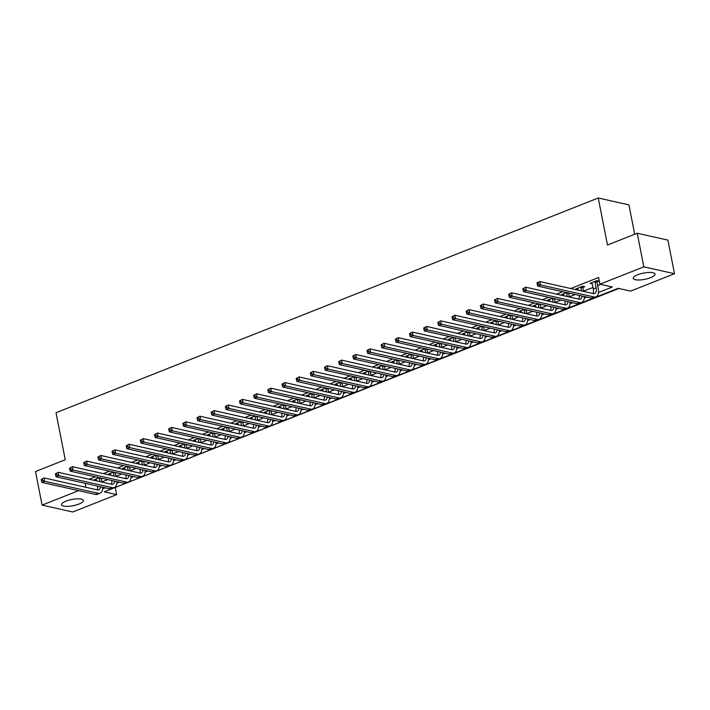 <?xml version="1.0" encoding="UTF-8"?>
<svg xmlns="http://www.w3.org/2000/svg" width="710" height="710" viewBox="0 0 710 710"><rect width="100%" height="100%" fill="white"/><g stroke="black" fill="none" stroke-linecap="round" stroke-linejoin="round"><path stroke-width="1.06" d="M65.977 501.162A11.147 3.186 -11.1 0 1 77.124 498.846A11.147 3.186 -11.1 0 1 83.381 500.47A11.147 3.186 -11.1 0 1 78.916 504.065A11.147 3.186 -11.1 0 1 67.761 506.381A11.147 3.186 -11.1 0 1 61.513 504.757A11.147 3.186 -11.1 0 1 65.977 501.162M637.678 274.77A11.147 3.186 -11.1 0 1 648.825 272.454A11.147 3.186 -11.1 0 1 655.082 274.078A11.147 3.186 -11.1 0 1 650.609 277.672A11.147 3.186 -11.1 0 1 639.462 279.988A11.147 3.186 -11.1 0 1 633.213 278.364A11.147 3.186 -11.1 0 1 637.678 274.77M634.696 234.247L628.936 204.888L598.255 198.001L56.019 412.723L65.249 459.743L35.5 471.529L42.094 505.112L78.641 490.637M598.255 198.001L607.485 245.021L637.234 233.244L667.906 240.131L674.5 273.723L630.587 291.109L618.153 288.313L104.246 491.817L116.68 494.613L72.766 511.999L42.094 505.112M114.594 487.726L618.925 288.491M115.366 487.894L116.68 494.613M598.441 292.52L612.348 287.009L599.906 284.222L598.592 277.503L570.76 288.526M562.755 291.695L556.596 294.135M548.59 297.304L542.431 299.744M534.426 302.913L528.267 305.353M520.261 308.522L514.102 310.962M506.097 314.131L499.938 316.571M491.932 319.74L485.773 322.18M477.759 325.349L471.609 327.789M463.594 330.958L457.444 333.398M449.43 336.567L443.28 339.007M435.265 342.176L429.106 344.616M421.101 347.785L414.942 350.225M406.936 353.394L400.777 355.834M392.772 359.003L386.613 361.443M378.608 364.612L372.448 367.052M364.443 370.221L358.284 372.661M350.279 375.83L344.119 378.27M336.114 381.439L329.955 383.879M321.95 387.048L315.79 389.488M307.785 392.665L301.626 395.097M293.62 398.274L287.461 400.706M279.456 403.883L273.297 406.315M265.291 409.492L259.132 411.924M251.118 415.101L244.968 417.533M236.954 420.711L230.803 423.142M222.789 426.32L216.639 428.751M208.625 431.928L202.474 434.369M194.46 437.537L188.301 439.978M180.296 443.146L174.136 445.587M166.131 448.755L159.972 451.196M151.967 454.364L145.807 456.805M137.802 459.973L131.643 462.414M123.638 465.582L117.478 468.023M109.473 471.191L103.314 473.632M95.309 476.8L89.149 479.241M101.903 481.904L107.742 479.596M116.067 476.295L121.907 473.987M130.232 470.686L136.071 468.378M144.396 465.077L150.236 462.769M158.561 459.468L164.409 457.16M172.725 453.859L178.574 451.551M186.89 448.25L192.738 445.933M201.054 442.641L206.903 440.324M215.228 437.032L221.067 434.715M229.392 431.423L235.232 429.106M243.557 425.814L249.396 423.497M257.721 420.205L263.561 417.888M271.886 414.596L277.725 412.279M286.05 408.987L291.89 406.67M300.215 403.378L306.054 401.061M314.379 397.769L320.219 395.452M328.544 392.16L334.383 389.843M342.708 386.551L348.548 384.234M356.873 380.942L362.712 378.625M371.037 375.333L376.877 373.016M385.202 369.724L391.041 367.407M399.366 364.115L405.215 361.798M413.531 358.506L419.379 356.189M427.695 352.897L433.544 350.58M441.86 347.288L447.708 344.971M456.033 341.67L461.873 339.362M470.197 336.061L476.037 333.753M484.362 330.452L490.202 328.144M498.526 324.843L504.366 322.535M512.691 319.234L518.531 316.926M526.856 313.625L532.695 311.317M541.02 308.016L546.86 305.708M555.184 302.407L561.024 300.099M569.349 296.798L575.189 294.49M583.514 291.189L593.01 287.435M597.678 285.58L600.678 284.39M597.092 281.826L598.938 281.098L596.861 280.627L590.063 283.325L592.282 283.734M582.919 287.435L584.774 286.707L582.697 286.236L575.899 288.935L578.117 289.343M566.695 292.582L561.734 294.543L563.953 294.952M568.754 293.044L568.701 293.496L566.624 293.026L567.317 296.54M554.59 298.653L554.537 299.105L552.522 298.191L547.57 300.152L549.788 300.561M540.425 304.262L540.372 304.714L538.357 303.8L533.405 305.761L535.624 306.17M526.27 309.871L526.208 310.323L524.193 309.409L519.241 311.37L521.459 311.779M512.096 315.48L512.043 315.932L510.028 315.018L505.076 316.98L507.295 317.388M497.932 321.089L497.879 321.541L495.802 321.08L495.864 320.627L490.912 322.589L493.13 322.997M483.767 326.698L483.714 327.15L481.637 326.689L481.691 326.236L476.747 328.197L478.957 328.606M469.603 332.315L469.55 332.759L467.473 332.298L467.526 331.845L462.583 333.806L464.793 334.215M455.447 337.916L455.376 338.368L453.362 337.454L448.418 339.416L450.628 339.824M439.206 343.063L434.245 345.024L436.464 345.433M441.274 343.533L441.212 343.977L439.144 343.516L439.827 347.021M427.109 349.142L427.047 349.586L424.979 349.125L425.033 348.672L420.08 350.633L422.299 351.042M412.945 354.752L412.883 355.195L410.815 354.734L410.868 354.281L405.916 356.242L408.135 356.651M398.78 360.361L398.718 360.804L396.65 360.343L396.704 359.89L391.751 361.851L393.97 362.26M384.616 365.969L384.554 366.413L382.486 365.952L382.539 365.499L377.587 367.461L379.806 367.869M368.383 371.108L363.422 373.07L365.641 373.478M370.451 371.578L370.389 372.022L368.321 371.561L369.005 375.066M356.278 377.188L356.225 377.631L354.148 377.17L354.21 376.717L349.258 378.678L351.477 379.087M342.113 382.796L342.06 383.24L339.983 382.779L340.046 382.326L335.093 384.287L337.312 384.696M327.958 388.405L327.896 388.849L325.819 388.388L325.881 387.935L320.929 389.896L323.148 390.305M313.784 394.014L313.731 394.458L311.654 393.997L311.717 393.544L306.764 395.505L308.983 395.914M299.62 399.615L299.567 400.067L297.552 399.162L292.6 401.114L294.819 401.523M283.388 404.762L278.435 406.723L280.654 407.132M285.455 405.233L285.402 405.676L283.325 405.215L284.018 408.729M271.291 410.841L271.238 411.294L269.223 410.38L264.271 412.332L266.49 412.741M257.135 416.45L257.073 416.903L255.05 415.989L250.106 417.95L252.325 418.359M240.894 421.589L235.942 423.559L238.152 423.968M242.962 422.059L242.909 422.512L240.832 422.042L241.524 425.556M228.797 427.668L228.744 428.121L226.721 427.207L221.777 429.168L223.987 429.577M212.565 432.807L207.604 434.777L209.823 435.186M214.633 433.277L214.571 433.73L212.503 433.26L213.186 436.774M200.468 438.886L200.406 439.339L198.392 438.425L193.44 440.386L195.658 440.795M186.313 444.495L186.242 444.948L184.227 444.034L179.275 445.995L181.494 446.404M170.072 449.643L165.11 451.604L167.329 452.013M172.139 450.104L172.077 450.557L170.01 450.087L170.693 453.601M157.975 455.714L157.913 456.166L155.898 455.252L150.946 457.213L153.165 457.622M143.81 461.322L143.748 461.775L141.734 460.861L136.781 462.822L139 463.231M129.646 466.931L129.584 467.384L127.569 466.47L122.617 468.431L124.836 468.84M115.473 472.541L115.419 472.993L113.405 472.079L108.453 474.04L110.671 474.449M99.249 477.688L94.288 479.649L96.507 480.058M101.308 478.149L101.255 478.602L99.178 478.132L99.87 481.646M637.234 233.244L643.819 266.827L674.5 273.723M85.138 483.306L85.919 487.3M599.906 284.222L643.819 266.827M102.666 488.844L105.249 487.823M116.83 483.235L119.413 482.214M130.995 477.626L133.578 476.605M145.168 472.017L147.742 470.996M159.333 466.408L161.907 465.387M173.497 460.799L176.071 459.778M187.662 455.19L190.236 454.169M201.826 449.581L204.4 448.56M215.991 443.972L218.565 442.951M230.155 438.363L232.729 437.342M244.32 432.754L246.894 431.733M258.484 427.145L261.058 426.124M272.649 421.536L275.231 420.506M286.813 415.918L289.396 414.897M300.978 410.309L303.56 409.288M315.142 404.7L317.725 403.679M329.307 399.091L331.889 398.07M343.471 393.482L346.054 392.461M357.636 387.873L360.219 386.852M371.8 382.264L374.383 381.243M385.974 376.655L388.548 375.634M400.138 371.046L402.712 370.025M414.303 365.437L416.877 364.416M428.467 359.828L431.041 358.807M442.632 354.219L445.205 353.198M456.796 348.61L459.37 347.589M470.961 343.001L473.534 341.98M485.125 337.392L487.699 336.371M499.29 331.783L501.863 330.762M513.454 326.174L516.037 325.153M527.619 320.565L530.201 319.544M541.783 314.956L544.366 313.935M555.948 309.347L558.53 308.326M570.112 303.738L572.695 302.717M584.277 298.129L586.859 297.108M97.572 486.101L97.723 486.847M597.234 280.716L597.03 282.278L594.953 281.808L596.134 287.798L593.303 288.917L592.14 283.787M577.736 288.207L577.976 289.396M564.122 295.821L563.811 295.005M549.407 299.425L549.647 300.614M535.793 307.039L535.473 306.223M521.628 312.648L521.309 311.832M506.913 316.252L507.144 317.441M493.299 323.866L492.98 323.05M478.584 327.47L478.815 328.659M464.97 335.084L464.651 334.268M450.806 340.693L450.486 339.877M436.091 344.297L436.322 345.486M422.477 351.911L422.157 351.104M408.303 357.52L407.993 356.713M394.139 363.13L393.828 362.322M379.424 366.733L379.664 367.931M365.81 374.356L365.499 373.54M351.645 379.965L351.335 379.149M337.481 385.574L337.17 384.758M323.316 391.183L323.006 390.367M308.601 394.778L308.832 395.976M294.987 402.401L294.668 401.585M280.823 408.01L280.503 407.194M266.658 413.619L266.339 412.803M252.494 419.228L252.174 418.412M237.779 422.823L238.01 424.021M224.165 430.446L223.845 429.63M210 436.055L209.681 435.239M195.836 441.664L195.516 440.848M181.662 447.273L181.352 446.457M166.948 450.877L167.187 452.066M153.333 458.491L153.023 457.675M139.169 464.1L138.858 463.284M125.004 469.709L124.694 468.893M110.29 473.313L110.529 474.502M96.125 478.922L96.365 480.111M594.953 281.808L595.015 281.364M537 283.139L537.266 284.479L538.402 284.036L538.136 282.686L537.035 282.704L539.866 281.586L540.523 284.941L593.959 296.94A10.712 5.591 68.4 0 0 595.93 296.833A10.712 5.591 68.4 0 0 598.202 288.26L597.03 282.278M596.134 287.798A7.144 3.728 -111.6 0 1 594.616 293.505A7.144 3.728 -111.6 0 1 593.303 293.585L539.866 281.586L538.136 282.686M593.303 288.917A7.144 3.728 -111.6 0 1 592.957 293.505M538.402 284.036L540.523 284.941L537.692 286.068L591.128 298.067A10.712 5.591 68.4 0 0 593.098 297.952L595.93 296.833M537.692 286.068L537.266 284.479M577.745 288.198L578.286 290.212M583.061 286.325L582.866 287.887L580.789 287.417L581.481 290.931M580.789 287.417L580.851 286.973M583.558 291.393L582.866 287.887M582.147 296.043A7.144 3.728 -111.6 0 1 580.452 299.114A7.144 3.728 -111.6 0 1 579.138 299.194L525.702 287.195L526.359 290.55L579.795 302.549A10.712 5.591 68.4 0 0 581.765 302.442A10.712 5.591 68.4 0 0 584.339 296.54M579.271 295.404A7.144 3.728 -111.6 0 1 578.792 299.114M522.835 288.748L525.702 287.195L522.835 288.748L523.101 290.088L524.228 289.644L523.971 288.295M524.228 289.644L526.359 290.55L523.527 291.677L576.964 303.676A10.712 5.591 68.4 0 0 578.934 303.56L581.765 302.442M523.527 291.677L523.101 290.088M566.624 293.026L566.686 292.582M569.393 297.002L568.701 293.496M567.982 301.661A7.144 3.728 -111.6 0 1 566.287 304.723A7.144 3.728 -111.6 0 1 564.974 304.803L511.537 292.804L512.194 296.159L565.63 308.158A10.712 5.591 68.4 0 0 567.601 308.051A10.712 5.591 68.4 0 0 570.174 302.149M565.107 301.013A7.144 3.728 -111.6 0 1 564.628 304.723M508.671 294.357L511.537 292.804L508.671 294.357L508.937 295.697L510.064 295.253L509.807 293.904M510.064 295.253L512.194 296.159L509.363 297.286L562.799 309.285A10.712 5.591 68.4 0 0 564.769 309.169L567.601 308.051M509.363 297.286L508.937 295.697M549.416 299.416L549.957 301.43M552.46 298.635L553.152 302.149M555.22 302.611L554.537 299.105M553.818 307.27A7.144 3.728 -111.6 0 1 552.123 310.332A7.144 3.728 -111.6 0 1 550.809 310.412L497.373 298.413L498.029 301.777L551.466 313.767A10.712 5.591 68.4 0 0 553.436 313.66A10.712 5.591 68.4 0 0 556.01 307.758M550.942 306.622A7.144 3.728 -111.6 0 1 550.463 310.332M494.506 299.966L497.373 298.413L494.506 299.966L494.772 301.306L495.899 300.863L495.642 299.514M495.899 300.863L498.029 301.777L495.198 302.895L548.635 314.894A10.712 5.591 68.4 0 0 550.605 314.779L553.436 313.66M495.198 302.895L494.772 301.306M538.295 304.244L538.988 307.758M541.055 308.22L540.372 304.714M539.653 312.879A7.144 3.728 -111.6 0 1 537.958 315.941A7.144 3.728 -111.6 0 1 536.645 316.021L483.208 304.022L483.865 307.386L537.301 319.385A10.712 5.591 68.4 0 0 539.272 319.269A10.712 5.591 68.4 0 0 541.845 313.367M536.778 312.231A7.144 3.728 -111.6 0 1 536.298 315.941M480.342 305.575L483.208 304.022L480.342 305.575L480.608 306.915L481.735 306.471L481.478 305.123M481.735 306.471L483.865 307.386L481.034 308.504L534.47 320.503A10.712 5.591 68.4 0 0 536.441 320.387L539.272 319.269M481.034 308.504L480.608 306.915M524.131 309.853L524.823 313.367M526.891 313.829L526.208 310.323M525.489 318.488A7.144 3.728 -111.6 0 1 523.794 321.559A7.144 3.728 -111.6 0 1 522.48 321.63L469.035 309.631L469.7 312.995L523.137 324.994A10.712 5.591 68.4 0 0 525.107 324.878A10.712 5.591 68.4 0 0 527.681 318.976M522.613 317.84A7.144 3.728 -111.6 0 1 522.134 321.55M466.177 311.184L469.035 309.631L466.177 311.184L466.443 312.524L467.57 312.08L467.313 310.731M467.57 312.08L469.7 312.995L466.86 314.113L520.306 326.112A10.712 5.591 68.4 0 0 522.276 325.996L525.107 324.878M466.86 314.113L466.443 312.524M506.922 316.243L507.464 318.257M509.966 315.462L510.659 318.976M512.726 319.438L512.043 315.932M511.324 324.097A7.144 3.728 -111.6 0 1 509.629 327.168A7.144 3.728 -111.6 0 1 508.316 327.239L454.87 315.24L455.536 318.604L508.972 330.603A10.712 5.591 68.4 0 0 510.943 330.487A10.712 5.591 68.4 0 0 513.516 324.585M508.449 323.449A7.144 3.728 -111.6 0 1 507.969 327.159M452.013 316.793L454.87 315.24L452.013 316.793L452.27 318.133L453.406 317.689L453.14 316.34M453.406 317.689L455.536 318.604L452.696 319.722L506.141 331.721A10.712 5.591 68.4 0 0 508.111 331.605L510.943 330.487M452.696 319.722L452.27 318.133M495.802 321.08L496.494 324.585M498.562 325.047L497.879 321.541M497.16 329.706A7.144 3.728 -111.6 0 1 495.465 332.777A7.144 3.728 -111.6 0 1 494.151 332.848L440.706 320.849L441.371 324.213L494.808 336.212A10.712 5.591 68.4 0 0 496.778 336.096A10.712 5.591 68.4 0 0 499.352 330.194M494.284 329.058A7.144 3.728 -111.6 0 1 493.805 332.768M437.848 322.402L440.706 320.849L437.848 322.402L438.105 323.742L439.241 323.298L438.975 321.95M439.241 323.298L441.371 324.213L438.531 325.331L491.977 337.33A10.712 5.591 68.4 0 0 493.947 337.214L496.778 336.096M438.531 325.331L438.105 323.742M478.593 327.461L479.135 329.476M481.637 326.689L482.33 330.194M484.397 330.656L483.714 327.15M482.986 335.315A7.144 3.728 -111.6 0 1 481.3 338.386A7.144 3.728 -111.6 0 1 479.987 338.457L426.541 326.458L427.207 329.822L480.643 341.821A10.712 5.591 68.4 0 0 482.614 341.705A10.712 5.591 68.4 0 0 485.187 335.803M480.12 334.667A7.144 3.728 -111.6 0 1 479.641 338.377M423.684 328.011L426.541 326.458L423.684 328.011L423.941 329.351L425.077 328.908L424.811 327.558M425.077 328.908L427.207 329.822L424.367 330.94L477.812 342.939A10.712 5.591 68.4 0 0 479.782 342.823L482.614 341.705M424.367 330.94L423.941 329.351M467.473 332.298L468.165 335.803M470.233 336.274L469.55 332.759M468.822 340.924A7.144 3.728 -111.6 0 1 467.136 343.995A7.144 3.728 -111.6 0 1 465.822 344.066L412.377 332.067L413.034 335.431L466.479 347.43A10.712 5.591 68.4 0 0 468.449 347.314A10.712 5.591 68.4 0 0 471.023 341.412M465.955 340.276A7.144 3.728 -111.6 0 1 465.476 343.995M409.519 333.62L412.377 332.067L409.519 333.62L409.776 334.96L410.912 334.517L410.646 333.167M410.912 334.517L413.034 335.431L410.202 336.549L463.648 348.548A10.712 5.591 68.4 0 0 465.609 348.433L468.449 347.314M410.202 336.549L409.776 334.96M453.308 337.907L453.992 341.412M456.068 341.883L455.376 338.368M454.657 346.533A7.144 3.728 -111.6 0 1 452.962 349.604A7.144 3.728 -111.6 0 1 451.658 349.675L398.212 337.676L398.869 341.04L452.314 353.039A10.712 5.591 68.4 0 0 454.285 352.923A10.712 5.591 68.4 0 0 456.858 347.021M451.782 345.885A7.144 3.728 -111.6 0 1 451.311 349.604M395.355 339.229L398.212 337.676L395.355 339.229L395.612 340.569L396.748 340.125L396.482 338.785M396.748 340.125L398.869 341.04L396.038 342.158L449.483 354.157A10.712 5.591 68.4 0 0 451.445 354.041L454.285 352.923M396.038 342.158L395.612 340.569M436.1 344.297L436.641 346.302M439.144 343.516L439.197 343.063M441.904 347.492L441.212 343.977M440.493 352.142A7.144 3.728 -111.6 0 1 438.798 355.213A7.144 3.728 -111.6 0 1 437.493 355.284L384.048 343.285L384.705 346.649L438.15 358.648A10.712 5.591 68.4 0 0 440.12 358.532A10.712 5.591 68.4 0 0 442.694 352.63M437.617 351.494A7.144 3.728 -111.6 0 1 437.147 355.213M381.181 344.838L384.048 343.285L381.181 344.838L381.447 346.178L382.583 345.734L382.317 344.394M382.583 345.734L384.705 346.649L381.873 347.767L435.319 359.766A10.712 5.591 68.4 0 0 437.28 359.65L440.12 358.532M381.873 347.767L381.447 346.178M424.979 349.125L425.663 352.63M427.739 353.101L427.047 349.586M426.328 357.751A7.144 3.728 -111.6 0 1 424.633 360.822A7.144 3.728 -111.6 0 1 423.32 360.893L369.883 348.894L370.54 352.258L423.985 364.257A10.712 5.591 68.4 0 0 425.956 364.141A10.712 5.591 68.4 0 0 428.529 358.239M423.453 357.103A7.144 3.728 -111.6 0 1 422.983 360.822M367.017 350.447L369.883 348.894L367.017 350.447L367.283 351.796L368.419 351.344L368.153 350.003M368.419 351.344L370.54 352.258L367.709 353.376L421.154 365.375A10.712 5.591 68.4 0 0 423.116 365.26L425.956 364.141M367.709 353.376L367.283 351.796M410.815 354.734L411.498 358.239M413.575 358.71L412.883 355.195M412.164 363.36A7.144 3.728 -111.6 0 1 410.469 366.431A7.144 3.728 -111.6 0 1 409.155 366.502L355.719 354.503L356.376 357.867L409.821 369.866A10.712 5.591 68.4 0 0 411.782 369.75A10.712 5.591 68.4 0 0 414.365 363.848M409.288 362.712A7.144 3.728 -111.6 0 1 408.818 366.431M352.852 356.056L355.719 354.503L352.852 356.056L353.118 357.405L354.255 356.952L353.988 355.612M354.255 356.952L356.376 357.867L353.544 358.985L406.981 370.984A10.712 5.591 68.4 0 0 408.951 370.868L411.782 369.75M353.544 358.985L353.118 357.405M396.65 360.343L397.334 363.848M399.411 364.319L398.718 360.804M397.999 368.969A7.144 3.728 -111.6 0 1 396.304 372.04A7.144 3.728 -111.6 0 1 394.991 372.111L341.554 360.112L342.211 363.476L395.656 375.475A10.712 5.591 68.4 0 0 397.618 375.359A10.712 5.591 68.4 0 0 400.2 369.466M395.124 368.321A7.144 3.728 -111.6 0 1 394.654 372.04M338.688 361.665L341.554 360.112L338.688 361.665L338.954 363.014L340.09 362.561L339.824 361.221M340.09 362.561L342.211 363.476L339.38 364.594L392.816 376.593A10.712 5.591 68.4 0 0 394.787 376.477L397.618 375.359M339.38 364.594L338.954 363.014M379.433 366.733L379.974 368.738M382.486 365.952L383.169 369.457M385.246 369.928L384.554 366.413M383.835 374.578A7.144 3.728 -111.6 0 1 382.14 377.649A7.144 3.728 -111.6 0 1 380.826 377.72L327.39 365.721L328.047 369.085L381.492 381.084A10.712 5.591 68.4 0 0 383.453 380.968A10.712 5.591 68.4 0 0 386.036 375.075M380.959 373.93A7.144 3.728 -111.6 0 1 380.489 377.649M324.523 367.274L327.39 365.721L324.523 367.274L324.789 368.623L325.925 368.17L325.659 366.83M325.925 368.17L328.047 369.085L325.215 370.203L378.652 382.202A10.712 5.591 68.4 0 0 380.622 382.086L383.453 380.968M325.215 370.203L324.789 368.623M368.321 371.561L368.375 371.108M371.082 375.537L370.389 372.022M369.67 380.187A7.144 3.728 -111.6 0 1 367.975 383.258A7.144 3.728 -111.6 0 1 366.662 383.329L313.225 371.339L313.882 374.694L367.327 386.693A10.712 5.591 68.4 0 0 369.289 386.577A10.712 5.591 68.4 0 0 371.871 380.684M366.795 379.539A7.144 3.728 -111.6 0 1 366.325 383.258M310.359 372.883L313.225 371.339L310.359 372.883L310.625 374.232L311.761 373.779L311.495 372.439M311.761 373.779L313.882 374.694L311.051 375.812L364.487 387.811A10.712 5.591 68.4 0 0 366.458 387.695L369.289 386.577M311.051 375.812L310.625 374.232M354.148 377.17L354.84 380.675M356.917 381.146L356.225 377.631M355.506 385.796A7.144 3.728 -111.6 0 1 353.811 388.867A7.144 3.728 -111.6 0 1 352.497 388.947L299.061 376.948L299.718 380.303L353.154 392.302A10.712 5.591 68.4 0 0 355.124 392.186A10.712 5.591 68.4 0 0 357.707 386.293M352.63 385.148A7.144 3.728 -111.6 0 1 352.151 388.867M296.194 378.492L299.061 376.948L296.194 378.492L296.461 379.841L297.588 379.389L297.33 378.048M297.588 379.389L299.718 380.303L296.886 381.421L350.323 393.42A10.712 5.591 68.4 0 0 352.293 393.313L355.124 392.186M296.886 381.421L296.461 379.841M339.983 382.779L340.676 386.284M342.752 386.755L342.06 383.24M341.341 391.405A7.144 3.728 -111.6 0 1 339.646 394.476A7.144 3.728 -111.6 0 1 338.333 394.556L284.896 382.557L285.553 385.912L338.989 397.911A10.712 5.591 68.4 0 0 340.96 397.795A10.712 5.591 68.4 0 0 343.533 391.902M338.466 390.757A7.144 3.728 -111.6 0 1 337.987 394.476M282.03 384.101L284.896 382.557L282.03 384.101L282.296 385.45L283.423 384.998L283.166 383.657M283.423 384.998L285.553 385.912L282.722 387.03L336.158 399.029A10.712 5.591 68.4 0 0 338.129 398.922L340.96 397.795M282.722 387.03L282.296 385.45M325.819 388.388L326.511 391.893M328.588 392.364L327.896 388.849M327.177 397.014A7.144 3.728 -111.6 0 1 325.482 400.085A7.144 3.728 -111.6 0 1 324.168 400.165L270.732 388.166L271.389 391.521L324.825 403.52A10.712 5.591 68.4 0 0 326.795 403.404A10.712 5.591 68.4 0 0 329.369 397.511M324.301 396.366A7.144 3.728 -111.6 0 1 323.822 400.085M267.865 389.71L270.732 388.166L267.865 389.71L268.132 391.059L269.259 390.606L269.001 389.266M269.259 390.606L271.389 391.521L268.558 392.648L321.994 404.638A10.712 5.591 68.4 0 0 323.964 404.531L326.795 403.404M268.558 392.648L268.132 391.059M308.61 394.778L309.152 396.792M311.654 393.997L312.347 397.502M314.415 397.973L313.731 394.458M313.012 402.623A7.144 3.728 -111.6 0 1 311.317 405.694A7.144 3.728 -111.6 0 1 310.004 405.774L256.567 393.775L257.224 397.13L310.661 409.129A10.712 5.591 68.4 0 0 312.631 409.013A10.712 5.591 68.4 0 0 315.204 403.12M310.137 401.975A7.144 3.728 -111.6 0 1 309.658 405.694M253.701 395.319L256.567 393.775L253.701 395.319L253.967 396.668L255.094 396.215L254.837 394.875M255.094 396.215L257.224 397.13L254.393 398.257L307.829 410.247A10.712 5.591 68.4 0 0 309.8 410.14L312.631 409.013M254.393 398.257L253.967 396.668M297.49 399.606L298.182 403.12M300.25 403.582L299.567 400.067M298.848 408.232A7.144 3.728 -111.6 0 1 297.153 411.303A7.144 3.728 -111.6 0 1 295.839 411.383L242.394 399.384L243.06 402.739L296.496 414.738A10.712 5.591 68.4 0 0 298.466 414.622A10.712 5.591 68.4 0 0 301.04 408.729M295.972 407.584A7.144 3.728 -111.6 0 1 295.493 411.303M239.536 400.928L242.394 399.384L239.536 400.928L239.802 402.277L240.93 401.824L240.672 400.484M240.93 401.824L243.06 402.739L240.228 403.866L293.665 415.865A10.712 5.591 68.4 0 0 295.635 415.749L298.466 414.622M240.228 403.866L239.802 402.277M283.325 405.215L283.388 404.771M286.086 409.191L285.402 405.676M284.683 413.841A7.144 3.728 -111.6 0 1 282.988 416.912A7.144 3.728 -111.6 0 1 281.675 416.992L228.23 404.993L228.895 408.348L282.332 420.347A10.712 5.591 68.4 0 0 284.302 420.231A10.712 5.591 68.4 0 0 286.875 414.338M281.808 413.202A7.144 3.728 -111.6 0 1 281.329 416.912M225.372 406.537L228.23 404.993L225.372 406.537L225.638 407.886L226.765 407.433L226.499 406.093M226.765 407.433L228.895 408.348L226.055 409.475L279.5 421.474A10.712 5.591 68.4 0 0 281.471 421.358L284.302 420.231M226.055 409.475L225.638 407.886M269.161 410.824L269.853 414.338M271.921 414.8L271.238 411.294M270.519 419.45A7.144 3.728 -111.6 0 1 268.824 422.521A7.144 3.728 -111.6 0 1 267.51 422.601L214.065 410.602L214.731 413.957L268.167 425.956A10.712 5.591 68.4 0 0 270.137 425.84A10.712 5.591 68.4 0 0 272.711 419.947M267.643 418.811A7.144 3.728 -111.6 0 1 267.164 422.521M211.207 412.155L214.065 410.602L211.207 412.155L211.465 413.495L212.601 413.042L212.334 411.702M212.601 413.042L214.731 413.957L211.891 415.084L265.336 427.083A10.712 5.591 68.4 0 0 267.306 426.967L270.137 425.84M211.891 415.084L211.465 413.495M254.996 416.433L255.689 419.947M257.757 420.409L257.073 416.903M256.354 425.059A7.144 3.728 -111.6 0 1 254.659 428.13A7.144 3.728 -111.6 0 1 253.346 428.21L199.9 416.211L200.566 419.566L254.002 431.565A10.712 5.591 68.4 0 0 255.973 431.449A10.712 5.591 68.4 0 0 258.546 425.556M253.479 424.42A7.144 3.728 -111.6 0 1 253 428.13M197.043 417.764L199.9 416.211L197.043 417.764L197.3 419.104L198.436 418.651L198.17 417.311M198.436 418.651L200.566 419.566L197.726 420.693L251.171 432.692A10.712 5.591 68.4 0 0 253.142 432.576L255.973 431.449M197.726 420.693L197.3 419.104M237.788 422.823L238.329 424.837M240.832 422.042L240.885 421.598M243.592 426.018L242.909 422.512M242.181 430.668A7.144 3.728 -111.6 0 1 240.495 433.739A7.144 3.728 -111.6 0 1 239.181 433.819L185.736 421.82L186.402 425.175L239.838 437.174A10.712 5.591 68.4 0 0 241.808 437.058A10.712 5.591 68.4 0 0 244.382 431.165M239.314 430.029A7.144 3.728 -111.6 0 1 238.835 433.739M182.878 423.373L185.736 421.82L182.878 423.373L183.136 424.713L184.272 424.26L184.005 422.92M184.272 424.26L186.402 425.175L183.562 426.302L237.007 438.301A10.712 5.591 68.4 0 0 238.977 438.185L241.808 437.058M183.562 426.302L183.136 424.713M226.667 427.651L227.36 431.165M229.428 431.627L228.744 428.121M228.017 436.277A7.144 3.728 -111.6 0 1 226.321 439.348A7.144 3.728 -111.6 0 1 225.017 439.428L171.571 427.429L172.228 430.784L225.673 442.783A10.712 5.591 68.4 0 0 227.644 442.667A10.712 5.591 68.4 0 0 230.217 436.774M225.15 435.638A7.144 3.728 -111.6 0 1 224.671 439.348M168.714 428.982L171.571 427.429L168.714 428.982L168.971 430.322L170.107 429.87L169.841 428.529M170.107 429.87L172.228 430.784L169.397 431.911L222.842 443.91A10.712 5.591 68.4 0 0 224.804 443.794L227.644 442.667M169.397 431.911L168.971 430.322M212.503 433.26L212.556 432.816M215.263 437.236L214.571 433.73M213.852 441.886A7.144 3.728 -111.6 0 1 212.157 444.957A7.144 3.728 -111.6 0 1 210.852 445.037L157.407 433.038L158.064 436.393L211.509 448.392A10.712 5.591 68.4 0 0 213.479 448.276A10.712 5.591 68.4 0 0 216.053 442.383M210.976 441.247A7.144 3.728 -111.6 0 1 210.506 444.957M154.549 434.591L157.407 433.038L154.549 434.591L154.807 435.931L155.943 435.478L155.676 434.138M155.943 435.478L158.064 436.393L155.233 437.52L208.678 449.519A10.712 5.591 68.4 0 0 210.639 449.403L213.479 448.276M155.233 437.52L154.807 435.931M198.338 438.869L199.022 442.383M201.099 442.845L200.406 439.339M199.688 447.495A7.144 3.728 -111.6 0 1 197.992 450.566A7.144 3.728 -111.6 0 1 196.688 450.646L143.243 438.647L143.899 442.002L197.345 454.001A10.712 5.591 68.4 0 0 199.315 453.885A10.712 5.591 68.4 0 0 201.888 447.992M196.812 446.856A7.144 3.728 -111.6 0 1 196.342 450.566M140.376 440.2L143.243 438.647L140.376 440.2L140.642 441.54L141.778 441.096L141.512 439.747M141.778 441.096L143.899 442.002L141.068 443.129L194.513 455.128A10.712 5.591 68.4 0 0 196.475 455.012L199.315 453.885M141.068 443.129L140.642 441.54M184.174 444.478L184.857 447.992M186.934 448.454L186.242 444.948M185.523 453.104A7.144 3.728 -111.6 0 1 183.828 456.175A7.144 3.728 -111.6 0 1 182.514 456.255L129.078 444.256L129.735 447.611L183.18 459.61A10.712 5.591 68.4 0 0 185.141 459.503A10.712 5.591 68.4 0 0 187.724 453.601M182.648 452.465A7.144 3.728 -111.6 0 1 182.177 456.175M126.211 445.809L129.078 444.256L126.211 445.809L126.478 447.149L127.614 446.705L127.347 445.356M127.614 446.705L129.735 447.611L126.904 448.738L180.349 460.737A10.712 5.591 68.4 0 0 182.31 460.621L185.141 459.503M126.904 448.738L126.478 447.149M166.965 450.868L167.498 452.882M170.01 450.087L170.063 449.643M172.77 454.063L172.077 450.557M171.358 458.722A7.144 3.728 -111.6 0 1 169.663 461.784A7.144 3.728 -111.6 0 1 168.35 461.864L114.913 449.865L115.57 453.22L169.016 465.219A10.712 5.591 68.4 0 0 170.977 465.112A10.712 5.591 68.4 0 0 173.559 459.21M168.483 458.074A7.144 3.728 -111.6 0 1 168.013 461.784M112.047 451.418L114.913 449.865L112.047 451.418L112.313 452.758L113.449 452.314L113.183 450.965M113.449 452.314L115.57 453.22L112.739 454.347L166.175 466.346A10.712 5.591 68.4 0 0 168.146 466.23L170.977 465.112M112.739 454.347L112.313 452.758M155.845 455.696L156.528 459.21M158.605 459.672L157.913 456.166M157.194 464.331A7.144 3.728 -111.6 0 1 155.499 467.393A7.144 3.728 -111.6 0 1 154.185 467.473L100.749 455.474L101.406 458.837L154.851 470.828A10.712 5.591 68.4 0 0 156.812 470.721A10.712 5.591 68.4 0 0 159.395 464.819M154.319 463.683A7.144 3.728 -111.6 0 1 153.848 467.393M97.882 457.027L100.749 455.474L97.882 457.027L98.149 458.367L99.285 457.923L99.018 456.574M99.285 457.923L101.406 458.837L98.575 459.956L152.011 471.955A10.712 5.591 68.4 0 0 153.981 471.839L156.812 470.721M98.575 459.956L98.149 458.367M141.68 461.305L142.364 464.819M144.441 465.281L143.748 461.775M143.029 469.94A7.144 3.728 -111.6 0 1 141.334 473.002A7.144 3.728 -111.6 0 1 140.021 473.082L86.584 461.083L87.241 464.447L140.686 476.437A10.712 5.591 68.4 0 0 142.648 476.33A10.712 5.591 68.4 0 0 145.23 470.428M140.154 469.292A7.144 3.728 -111.6 0 1 139.684 473.002M83.718 462.636L86.584 461.083L83.718 462.636L83.984 463.976L85.12 463.532L84.854 462.183M85.12 463.532L87.241 464.447L84.41 465.565L137.846 477.564A10.712 5.591 68.4 0 0 139.817 477.448L142.648 476.33M84.41 465.565L83.984 463.976M127.516 466.914L128.199 470.428M130.276 470.89L129.584 467.384M128.865 475.549A7.144 3.728 -111.6 0 1 127.17 478.611A7.144 3.728 -111.6 0 1 125.856 478.691L72.42 466.692L73.077 470.055L126.513 482.054A10.712 5.591 68.4 0 0 128.483 481.939A10.712 5.591 68.4 0 0 131.066 476.037M125.99 474.901A7.144 3.728 -111.6 0 1 125.51 478.611M69.553 468.245L72.42 466.692L69.553 468.245L69.82 469.585L70.956 469.141L70.689 467.792M70.956 469.141L73.077 470.055L70.246 471.174L123.682 483.173A10.712 5.591 68.4 0 0 125.652 483.057L128.483 481.939M70.246 471.174L69.82 469.585M110.298 473.304L110.84 475.318M113.343 472.523L114.035 476.037M116.112 476.499L115.419 472.993M114.701 481.158A7.144 3.728 -111.6 0 1 113.005 484.229A7.144 3.728 -111.6 0 1 111.692 484.3L58.255 472.301L58.912 475.665L112.349 487.663A10.712 5.591 68.4 0 0 114.319 487.548A10.712 5.591 68.4 0 0 116.901 481.646M111.825 480.51A7.144 3.728 -111.6 0 1 111.346 484.22M55.389 473.854L58.255 472.301L55.389 473.854L55.655 475.194L56.782 474.75L56.525 473.401M56.782 474.75L58.912 475.665L56.081 476.783L109.517 488.782A10.712 5.591 68.4 0 0 111.488 488.666L114.319 487.548M56.081 476.783L55.655 475.194M96.134 478.913L96.675 480.927M99.178 478.132L99.24 477.688M101.947 482.108L101.255 478.602M100.536 486.767A7.144 3.728 -111.6 0 1 98.841 489.838A7.144 3.728 -111.6 0 1 97.527 489.909L44.091 477.91L44.748 481.273L98.184 493.272A10.712 5.591 68.4 0 0 100.154 493.157A10.712 5.591 68.4 0 0 102.728 487.255M97.66 486.119A7.144 3.728 -111.6 0 1 97.181 489.829M41.224 479.463L44.091 477.91L41.224 479.463L41.491 480.803L42.618 480.359L42.36 479.01M42.618 480.359L44.748 481.273L41.917 482.392L95.353 494.391A10.712 5.591 68.4 0 0 97.323 494.275L100.154 493.157M41.917 482.392L41.491 480.803M593.959 296.94L591.128 298.067M579.795 302.549L576.964 303.676M565.63 308.158L562.799 309.285M551.466 313.767L548.635 314.894M537.301 319.385L534.47 320.503M523.137 324.994L520.306 326.112M508.972 330.603L506.141 331.721M494.808 336.212L491.977 337.33M480.643 341.821L477.812 342.939M466.479 347.43L463.648 348.548M452.314 353.039L449.483 354.157M438.15 358.648L435.319 359.766M423.985 364.257L421.154 365.375M409.821 369.866L406.981 370.984M395.656 375.475L392.816 376.593M381.492 381.084L378.652 382.202M367.327 386.693L364.487 387.811M353.154 392.302L350.323 393.42M338.989 397.911L336.158 399.029M324.825 403.52L321.994 404.638M310.661 409.129L307.829 410.247M296.496 414.738L293.665 415.865M282.332 420.347L279.5 421.474M268.167 425.956L265.336 427.083M254.002 431.565L251.171 432.692M239.838 437.174L237.007 438.301M225.673 442.783L222.842 443.91M211.509 448.392L208.678 449.519M197.345 454.001L194.513 455.128M183.18 459.61L180.349 460.737M169.016 465.219L166.175 466.346M154.851 470.828L152.011 471.955M140.686 476.437L137.846 477.564M126.513 482.054L123.682 483.173M112.349 487.663L109.517 488.782M98.184 493.272L95.353 494.391"/></g></svg>
